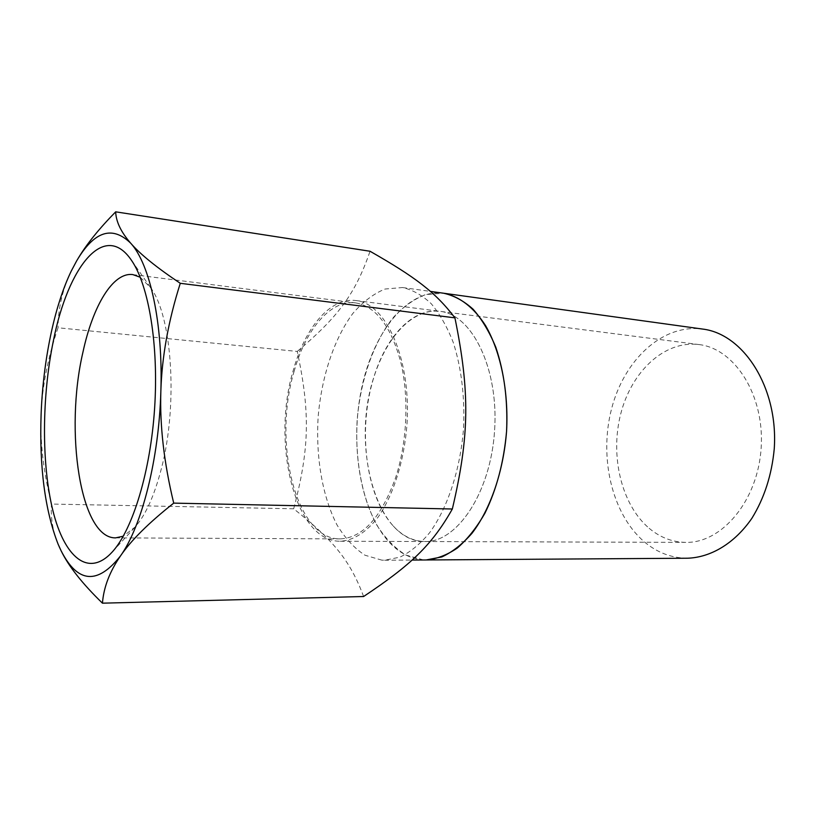 <?xml version="1.0" encoding="UTF-8"?>
<svg xmlns="http://www.w3.org/2000/svg" width="815" height="815" viewBox="0 0 815 815"><rect width="100%" height="100%" fill="white"/><g stroke="black" fill="none" stroke-linecap="round" stroke-linejoin="round"><path stroke-width="0.61" stroke-dasharray="4.08 3.06" d="M140.251 277.263L150.877 288.031C172.169 316.668 178.118 405.299 161.35 468.717C154.402 495.53 145.691 514.927 135.219 526.918L123.279 536.199M294.235 370.937C272.444 442.025 295.57 539.642 340.11 538.888C362.746 537.961 381.277 517.474 395.703 477.437C407.215 442.097 409.161 396.803 400.736 361.992C390.894 326.071 375.837 306.379 355.574 302.895C330.564 299.523 305.819 329.291 294.235 370.937M363.602 596.519C349.91 559.64 332.663 539.754 293.675 508.784C309.578 448.586 310.271 412.359 297.271 351.428L58.018 327.773C47.728 358.182 42.095 387.145 41.096 414.652C39.986 442.127 43.45 471.936 51.498 504.057C50.54 517.82 52.792 531.309 58.262 544.532L59.057 546.386M293.675 508.784L51.498 504.057M78.138 258.396L71.343 270.896C62.623 289.019 58.181 307.978 58.018 327.773M297.271 351.428C337.339 317.473 355.106 294.847 370.041 251.254M381.889 560.16L364.957 555.209C354.393 548.301 345.091 538.226 337.053 525.003C322.292 496.416 315.649 456.716 318.176 416.597C321.63 376.581 334.079 338.673 352.936 313.347C362.848 301.856 373.545 293.757 385.026 289.04L402.498 287.532C412.543 289.794 422.099 295.162 431.176 303.649C439.754 313.887 447.119 326.825 453.262 342.463C461.484 368.156 464.907 396.834 463.521 428.466C460.332 469.756 447.527 508.254 429.464 532.928C420.092 544.084 410.261 552.152 399.971 557.144L384.629 560.241L381.889 560.16M423.28 559.885L405.86 555.046C394.969 548.281 385.363 538.42 377.05 525.461C361.738 497.466 354.749 458.529 357.225 419.205C360.658 379.984 373.372 342.87 392.698 318.176C402.865 306.98 413.837 299.115 425.634 294.572L443.574 293.217C407.551 288.673 373.606 331.848 361.748 387.685C349.757 443.554 359.741 508.132 387.604 540.406C398.83 553.222 411.667 559.742 426.102 559.966L423.28 559.885M423.555 541.496C375.99 540.62 350.939 445.958 373.851 377.213C386.137 336.503 412.838 307.652 439.937 311.33C471.936 314.417 498.851 368.248 494.593 430.503C490.691 492.78 456.981 542.647 424.86 541.527L423.555 541.496M338.999 541.221C294.164 540.213 271.446 441.761 293.369 370.02C305.167 327.528 330.421 297.088 355.992 300.562C386.178 303.333 411.402 359.415 406.95 424.768C404.159 461.249 393.319 495.316 378.058 517.189C366.302 532.419 353.139 540.559 340.222 541.252L338.999 541.221M649.178 528.303C660.109 537.452 672.293 542.148 685.761 542.383C721.754 543.279 757.879 500.868 761.139 447.975C764.806 395.102 734.519 348.341 698.72 344.531C664.256 340.303 631.513 371.609 620.775 413.694C609.875 455.758 621.275 504.648 649.178 528.303M392.596 525.278C368.37 497.955 359.364 442.015 369.643 393.441C379.8 344.877 409.13 307.683 439.937 311.33C471.936 314.417 498.851 368.248 494.593 430.503C490.691 492.78 456.981 542.647 424.86 541.527C412.838 541.252 402.08 535.842 392.596 525.278M687.463 558.224C671.305 558.071 656.747 552.458 643.809 541.374C611.627 513.481 598.893 456.95 611.647 408.498C624.219 360.036 662.208 323.779 702.479 329.046M112.623 551.582L135.219 526.918M131.684 260.627L150.877 288.031M132.814 274.594L355.574 302.895M115.567 537.88L340.11 538.888M76.661 260.861L77.089 260.168M384.629 560.241L412.074 560.058M402.498 287.532L430.351 291.393M355.992 300.562L698.72 344.531M340.222 541.252L685.761 542.383"/><path stroke-width="1.22" d="M53.444 340.507C41.84 396.385 41.371 463.745 52.883 510.587C64.344 557.165 88.407 578.507 112.623 551.582C132.825 529.047 150.49 471.427 154.616 408.234C158.772 345.03 148.778 285.596 131.684 260.627C104.544 219.928 68.032 266.668 53.444 340.507M123.279 536.199L115.567 537.88C80.216 538.491 64.456 431.064 82.947 352.162C92.879 305.87 112.949 271.894 132.814 274.594L140.251 277.263M59.057 546.386L61.166 550.889C68.592 566.221 82.356 583.652 102.446 603.171C103.668 587.35 109.668 571.621 120.437 556.003C97.433 584.936 77.68 583.224 61.166 550.889L58.099 544.165C44.988 510.435 39.324 467.26 41.096 414.652C43.083 361.035 54.187 306.267 71.343 270.896L76.661 260.861C94.183 231.124 112.195 225.235 130.716 243.216C149.95 264.019 163.153 323.463 160.85 391.312C159.017 458.998 141.739 526.347 120.437 556.003C130.971 540.508 148.738 522.884 173.717 503.12C164.009 462.92 159.72 425.654 160.85 391.312C161.869 356.929 168.348 320.927 180.278 283.304C156.694 267.565 140.18 254.199 130.716 243.216C121.017 232.122 116.005 221.66 115.679 211.829C99.135 228.658 86.624 244.184 78.138 258.396M115.679 211.829L370.041 251.254C414.611 276.723 435.332 291.953 454.923 317.85L180.278 283.304M454.923 317.85C469.99 392.025 469.572 435.74 452.335 508.998L173.717 503.12M102.446 603.171L363.602 596.519C410.108 565.488 431.634 545.714 452.335 508.998M412.074 560.058L687.463 558.224C710.863 557.47 734.59 543.391 751.868 518.33C764.317 498.118 771.774 474.951 774.25 448.831C778.478 387.634 743.504 333.763 702.479 329.046L443.574 293.217C453.894 295.499 463.715 300.816 473.046 309.17C481.879 319.236 489.458 331.929 495.795 347.231C504.302 372.384 507.888 400.399 506.573 431.288C503.436 471.6 490.447 509.161 472.017 533.265C462.451 544.165 452.386 552.05 441.842 556.93L426.102 559.966C436.626 559.049 447.058 555.056 457.398 547.986C467.464 539.163 476.643 527.58 484.925 513.226C496.63 489.397 503.843 462.085 506.573 431.288C508.723 390.925 500.746 351.978 485.618 325.684C473.719 307.184 459.059 296.161 443.574 293.217L430.351 291.393"/></g></svg>
